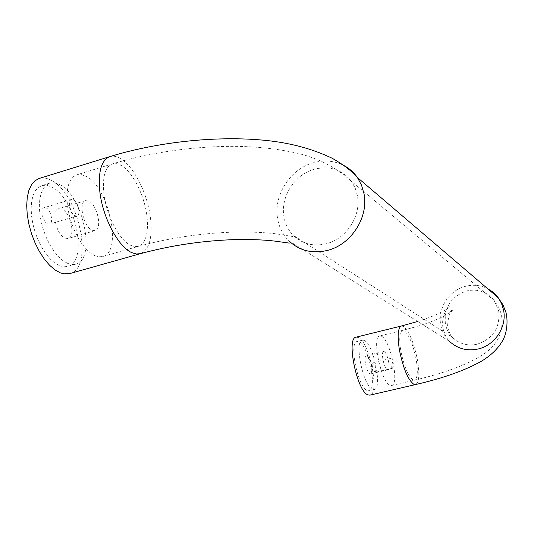 <?xml version="1.0" encoding="UTF-8"?>
<svg xmlns="http://www.w3.org/2000/svg" width="534" height="534" viewBox="0 0 534 534"><rect width="100%" height="100%" fill="white"/><g stroke="black" fill="none" stroke-linecap="round" stroke-linejoin="round"><path stroke-width="0.4" stroke-dasharray="2.67 2" d="M375.008 372.285L375.335 372.325C376.403 369.361 375.749 366.157 373.373 362.706L373.032 362.653C371.964 365.636 372.625 368.84 375.008 372.285M392.223 368.2L392.537 368.246C393.531 365.296 392.864 362.072 390.541 358.594L390.214 358.541C389.226 361.511 389.893 364.735 392.223 368.2M366.898 355.858C370.309 357.079 373.687 373.62 370.569 373.893L369.949 373.813C366.538 372.739 363.1 355.978 366.231 355.757L366.898 355.858M384.246 351.666C387.537 352.927 390.968 369.528 387.978 369.768L387.384 369.682C384.093 368.573 380.595 351.752 383.606 351.566L384.246 351.666M46.017 207.893C50.944 209.855 53.814 223.239 49.482 224.093L47.646 223.893C42.707 222.051 39.763 208.5 44.115 207.673L46.017 207.893M73.392 199.656C78.178 201.685 81.095 215.155 76.909 215.956L75.134 215.736C70.341 213.827 67.351 200.19 71.549 199.402L73.392 199.656M65.021 238.157L68.138 238.491C75.875 236.989 70.735 212.692 61.951 209.121L58.613 208.707C50.823 210.142 56.21 234.987 65.021 238.157M92.082 230.267L95.099 230.641C102.561 229.219 97.335 204.769 88.811 201.078L85.58 200.624C78.064 201.965 83.538 226.983 92.082 230.267M69.654 273.622C94.538 268.448 78.959 192.734 50.703 180.058C46.551 177.949 42.7 177.422 39.142 178.476M94.932 255.693L98.964 256.807L102.655 256.52C122.847 252.462 109.17 187.247 86.027 176.28L81.195 174.565L77.35 174.671L73.365 176.721L70.581 180.085L68.526 184.837L67.284 190.805L66.917 197.76L67.444 205.436L68.853 213.533L71.089 221.71L74.059 229.647L77.644 237.016L81.695 243.531L86.041 248.931L90.513 253.036L94.932 255.693M381.563 336.293C390.534 340.078 399.726 384.7 391.622 385.481L390.1 385.288C381.176 382.658 371.504 336.347 379.727 335.959L381.563 336.293M356.111 337.168L358.414 337.541C369.461 341.954 380.008 394.039 369.955 395.133M59.594 265.752L63.793 266.8L67.658 266.453C88.831 262.114 75.448 197.406 51.411 186.88L46.385 185.251L42.36 185.425L38.168 187.527L35.224 190.925L33.008 195.684L31.626 201.638L31.139 208.567L31.586 216.197L32.948 224.227L35.164 232.323L38.161 240.173L41.799 247.442L45.937 253.857L50.403 259.17L55.015 263.175L59.594 265.752M67.691 263.442L71.85 264.51L75.681 264.176C96.627 259.904 83.177 195.077 59.341 184.45L54.361 182.802L50.376 182.962L46.231 185.051L43.321 188.442L41.145 193.201L39.796 199.155L39.336 206.091L39.803 213.733L41.171 221.777L43.394 229.894L46.385 237.763L50.016 245.053L54.134 251.494L58.566 256.821L63.152 260.852L67.691 263.442M359.128 341.793C368.52 345.451 377.525 389.867 368.974 390.754L367.379 390.581C358.014 388.078 348.535 342 357.206 341.493L359.128 341.793M364.288 340.532C373.58 344.216 382.631 388.679 374.18 389.546L372.599 389.366C363.334 386.83 353.815 340.699 362.379 340.218L364.288 340.532M130.923 245.44L134.782 246.628L138.299 246.394C145.835 243.197 148.719 233.131 146.95 216.19C144.567 195.631 132.719 171.875 121.285 165.487L116.652 163.678L112.414 163.878C105.205 166.815 102.348 176.621 103.843 193.295C106.126 215.269 119.462 240.54 130.923 245.44M326.528 243.678C313.378 246.801 302.251 243.985 293.146 235.234C288.18 230.061 285.096 223.779 283.888 216.39C280.43 196.766 294.728 174.531 314.219 169.258C329.605 165.453 342.02 169.485 351.479 181.346L355.223 188.115L357.42 195.718C361.371 215.643 346.479 238.745 326.528 243.678M140.315 253.703C149.22 249.912 152.611 238.037 150.508 218.079C147.698 194.029 133.9 166.228 120.45 158.571C116.606 156.308 113.075 155.648 109.857 156.602M289.274 243.103L288.794 240.774C282.726 234.62 278.968 227.09 277.526 218.179C273.508 195.124 290.276 169.051 313.158 162.817C324.211 159.726 334.571 160.681 344.23 165.687M477.122 344.243C467.61 346.192 459.427 343.956 452.578 337.535C448.834 333.743 446.444 329.198 445.403 323.891C443.934 307.477 451.036 296.483 466.709 290.903C477.903 288.58 487.041 291.771 494.13 300.475L498.709 310.848C500.331 327.562 493.136 338.696 477.122 344.243M413.082 379.934C408.163 376.203 404.091 366.584 400.874 351.072C398.945 338.816 399.485 331.914 402.502 330.366L404.245 330.726C409.104 334.871 413.062 344.35 416.119 359.168C418.129 371.457 417.595 378.452 414.517 380.148L413.082 379.934M288.794 240.774L449.501 341.393C444.929 336.881 442.012 331.42 440.764 325.026C437.306 308.445 449.134 290.122 465.802 286.257C473.351 284.435 480.547 285.183 487.388 288.493M401.394 325.994L403.477 326.434C409.184 331.347 413.83 342.488 417.414 359.856C419.784 374.321 419.157 382.558 415.532 384.567M102.655 256.52L138.299 246.394C170.633 237.57 203.908 232.764 238.117 231.97C256.54 231.916 271.212 232.851 282.139 234.78L292.912 236.569L293.146 235.234L452.578 337.535C450.095 334.771 448.42 330.947 447.552 326.06C448.4 315.414 450.169 310.007 452.872 309.86C455.101 309.073 452.171 311.135 444.081 316.041C433.782 321.228 419.924 326 402.502 330.366L379.727 335.959M391.622 385.481L414.517 380.148C446.584 372.665 470.234 363.567 485.479 352.854C491.947 348.115 505.398 336.574 501.239 313.725L498.402 306.676L494.13 300.475L351.479 181.346C336.173 167.382 317.984 157.984 296.924 153.145C277.947 148.826 256.974 146.55 234.005 146.329C191.933 146.423 151.402 152.27 112.414 163.878L76.742 174.838M417.681 321.468C426.573 318.678 436.231 314.766 437.773 313.959L444.755 310.394C448.273 308.198 449.868 306.937 449.548 306.616C449.401 305.722 441.164 313.471 442.826 327.088C443.934 333.096 446.157 337.862 449.501 341.393M392.537 368.246L375.335 372.325M387.978 369.768L370.569 373.893M76.909 215.956L49.482 224.093M95.099 230.641L68.138 238.491M75.681 264.176L67.658 266.453M374.18 389.546L368.974 390.754M362.379 340.218L357.206 341.493M49.755 183.129L41.732 185.598M85.58 200.624L58.613 208.707M71.549 199.402L44.115 207.673M383.606 351.566L366.231 355.757M390.214 358.541L373.032 362.653"/><path stroke-width="0.8" d="M140.315 253.703L136.25 253.977L131.791 252.635C118.301 247.035 102.448 217.144 99.778 191.132C98.049 171.547 101.407 160.04 109.857 156.602L39.142 178.476L34.957 180.752L31.493 184.757L28.883 190.371L27.261 197.4L26.7 205.577L27.234 214.588L28.856 224.066L31.493 233.632L35.044 242.877L39.356 251.441L44.249 258.977L49.515 265.191L54.949 269.87L60.335 272.847L63.833 273.855L69.654 273.622L140.315 253.703C171.501 245.239 203.674 240.514 236.849 239.526C254.738 239.345 268.936 240.086 279.442 241.742L289.274 243.103M487.388 288.493L492.628 291.831L497.721 297.004L502.941 304.774L505.998 312.57C508.388 322.71 506.225 333.81 503.308 339.37C499.043 347.521 492.021 354.649 482.229 360.744C465.675 370.229 443.44 378.172 415.532 384.567L369.955 395.133L368.113 394.94C357.099 392.116 345.899 337.728 356.111 337.168L401.394 325.994L417.681 321.468M344.23 165.687C349.49 168.55 353.868 172.475 357.359 177.448L361.551 185.198L364.034 193.862C368.734 217.331 351.158 244.599 327.629 250.366C312.39 253.977 299.447 250.78 288.794 240.774M109.857 156.602C156.188 142.358 213.133 135.97 260.358 139.915C287.152 142.057 311.082 148.172 332.148 158.244C345.057 165.627 350.711 170.426 357.359 177.448L498.342 297.839L501.519 303.459L503.475 309.687C507.28 326.481 495.051 345.391 478.057 349.009C467.03 351.272 457.518 348.729 449.501 341.393M415.532 384.567L413.87 384.326C408.076 379.988 403.277 368.654 399.472 350.324C397.209 335.913 397.85 327.803 401.394 325.994"/></g></svg>
